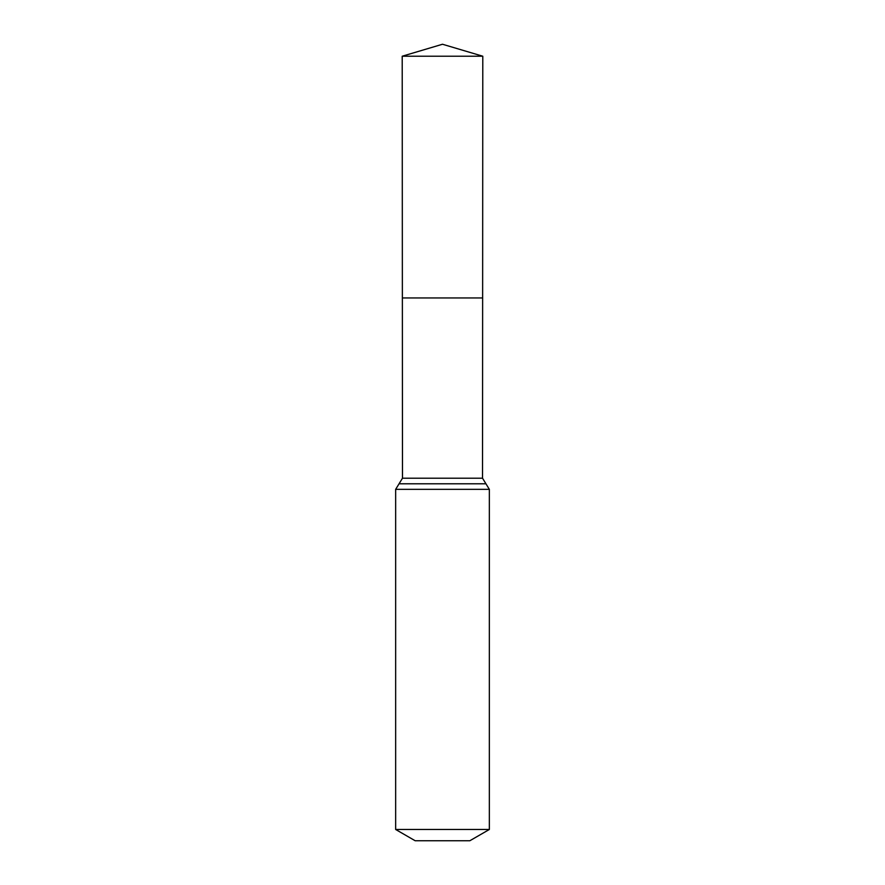 <?xml version="1.0" encoding="UTF-8"?>
<svg xmlns="http://www.w3.org/2000/svg" width="885" height="885" viewBox="0 0 885 885"><rect width="100%" height="100%" fill="white"/><g stroke="black" fill="none" stroke-linecap="round" stroke-linejoin="round"><path stroke-width="1.33" d="M395.65 829.477L489.35 829.477L469.835 840.75L415.165 840.75L395.65 829.477L395.65 489.35L402.476 478.21L482.524 478.21L482.79 56.22L402.21 56.22L442.5 44.25L482.79 56.22M402.476 478.21L402.365 297.957L482.635 297.957L402.365 297.957L402.21 56.22M489.35 829.477L489.35 489.35L482.524 478.21M442.5 297.957L482.635 297.957L482.79 56.22L442.5 44.25M395.65 489.35L489.35 489.35M399.058 483.785L485.942 483.785"/></g></svg>

